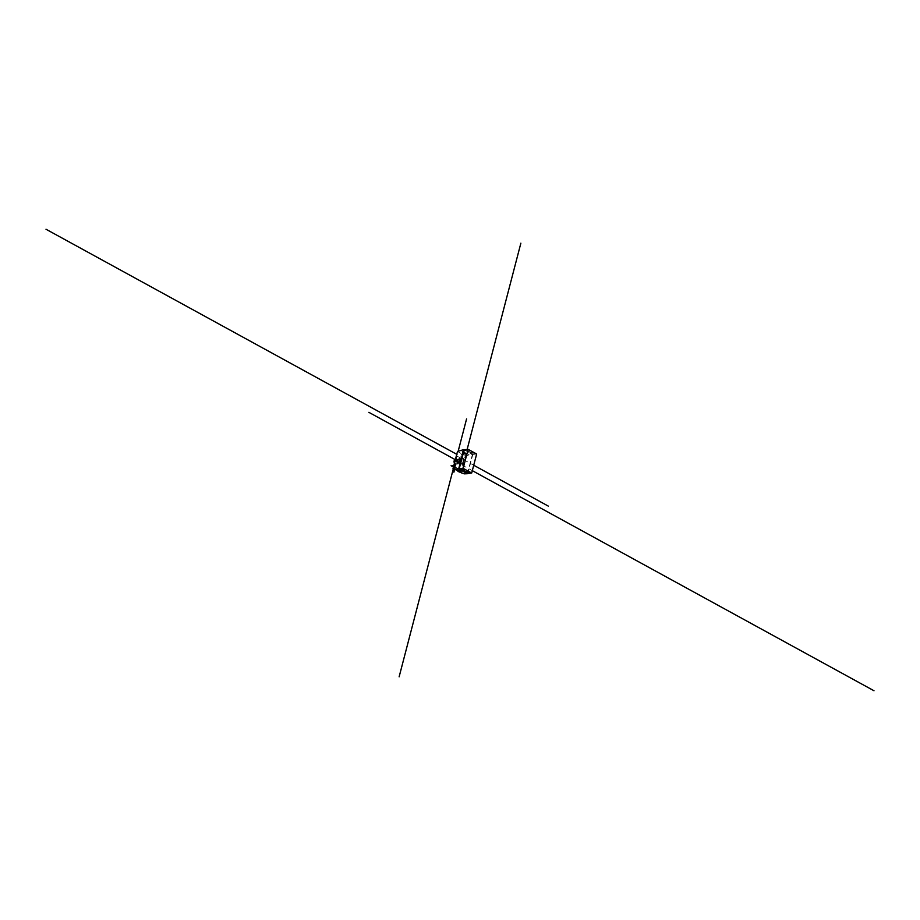 <?xml version="1.0" encoding="UTF-8"?>
<svg xmlns="http://www.w3.org/2000/svg" width="920" height="920" viewBox="0 0 920 920"><rect width="100%" height="100%" fill="white"/><g stroke="black" fill="none" stroke-linecap="round" stroke-linejoin="round"><path stroke-width="0.69" stroke-dasharray="4.6 3.45" d="M466.451 449.868A1.943 0.598 14.6 0 1 468.591 450.225A1.943 0.598 14.6 0 1 469.694 451.11A1.943 0.598 14.6 0 1 467.671 451.202A1.943 0.598 14.6 0 1 465.934 450.121A1.943 0.598 14.6 0 1 466.451 449.868M466.44 449.926A1.943 0.598 -165.4 0 0 465.922 450.179A1.943 0.598 -165.4 0 0 467.647 451.26A1.943 0.598 -165.4 0 0 469.683 451.156A1.943 0.598 -165.4 0 0 468.579 450.282A1.943 0.598 -165.4 0 0 466.44 449.926M471.04 452.387A1.943 0.598 14.6 0 1 473.179 452.743A1.943 0.598 14.6 0 1 474.283 453.617A1.943 0.598 14.6 0 1 472.259 453.709A1.943 0.598 14.6 0 1 470.522 452.64A1.943 0.598 14.6 0 1 471.04 452.387A1.943 0.598 -165.4 0 0 470.511 452.697A1.943 0.598 -165.4 0 0 472.236 453.767A1.943 0.598 -165.4 0 0 474.272 453.675A1.943 0.598 -165.4 0 0 473.167 452.801A1.943 0.598 -165.4 0 0 471.028 452.433M469.303 472.73A1.943 0.598 14.6 0 1 467.279 472.799A1.943 0.598 14.6 0 1 465.554 471.753M464.715 470.212A1.943 0.598 14.6 0 1 462.691 470.281A1.943 0.598 14.6 0 1 460.966 469.234M467.394 473.719L472.42 454.411L469.142 454.848L464.013 452.03L460.828 453.296A1.242 0.92 83.7 0 0 462.438 454.169L465.647 453.422A1.242 0.92 -96.3 0 1 463.898 452.467L460.632 450.179M459.057 471.051L459.172 470.626A1.242 0.92 -96.3 0 1 460.92 471.58L460.805 472.006M457.78 470.798A1.242 0.92 83.7 0 0 456.331 470.546M469.142 454.848L465.773 455.998L462.438 454.169M460.828 453.296L457.493 451.467M465.773 455.998L461.288 473.248M464.416 449.753L472.42 454.411L463.68 449.627M472.834 454.365L467.866 473.466M467.739 473.478L472.696 454.445L464.174 449.776M476.652 454.008L472.696 454.445M460.816 463.76L461.426 460L458.792 458.666L457.757 462.081L460.379 464.013L463.335 464.025L459.643 462.001L461.161 457.872L464.335 460.184L463.335 464.025M460.184 459.505A2.001 1.472 -96.3 0 1 459.919 463.335A2.001 1.472 -96.3 0 1 459.482 459.356A2.001 1.472 -96.3 0 1 460.184 459.505M464.335 460.184L461.426 460M461.161 457.872L458.585 458.93M459.643 462.001L457.976 462.691M462.829 464.312L462.081 464.243L463.496 460.276L461.644 460.609M456.423 460.954L457.067 462.035L456.653 460.575A1.782 1.311 -96.3 0 1 457.102 462.024L456.895 461.989A1.506 1.104 83.7 0 0 456.573 460.793L456.228 460.322M456.492 460.943L456.274 460.31M454.963 462.633L454.388 461.541L454.802 463.001A1.782 1.311 -96.3 0 1 454.422 461.541L454.629 461.575A1.506 1.115 83.7 0 0 454.951 462.772L455.032 462.622M455.4 459.459A2.484 1.829 -96.3 0 1 456.055 459.252A2.484 1.829 -96.3 0 1 456.849 459.448A2.484 1.829 -96.3 0 1 458.091 462.07A2.484 1.829 -96.3 0 1 456.596 464.186A2.484 1.829 -96.3 0 1 454.584 462.622A2.484 1.84 -96.3 0 0 456.504 464.209L456.435 464.209A2.484 1.84 -96.3 0 1 456.435 464.209A2.484 1.84 -96.3 0 1 454.537 462.772M456.803 459.609A2.311 1.702 -96.3 0 1 457.148 459.85A2.311 1.702 -96.3 0 1 457.539 463.369A2.311 1.702 -96.3 0 1 455.296 463.542A2.311 1.702 -96.3 0 1 454.721 460.563A2.311 1.702 -96.3 0 1 456.803 459.609A2.334 1.725 -96.3 0 1 457.125 459.827A2.334 1.725 -96.3 0 1 457.516 463.392A2.334 1.725 -96.3 0 1 455.25 463.576A2.334 1.725 -96.3 0 1 454.675 460.563A2.334 1.725 -96.3 0 1 456.78 459.586M455.952 459.264L455.883 459.275A2.484 1.84 -96.3 0 0 455.423 459.413A2.484 1.84 -96.3 0 1 455.952 459.264A2.484 1.84 -96.3 0 1 456.815 459.448A2.484 1.84 -96.3 0 1 458.056 462.116A2.484 1.84 -96.3 0 1 456.504 464.209M455.342 459.448A2.392 1.759 -96.3 0 1 456.4 459.586A2.392 1.759 -96.3 0 1 457.516 462.679A2.392 1.759 -96.3 0 1 455.285 463.99A2.392 1.759 -96.3 0 1 455.25 463.967A2.392 1.759 -96.3 0 1 454.445 463.128L455.285 463.99M456.377 459.62A2.346 1.725 -96.3 0 1 456.964 463.634A2.346 1.725 -96.3 0 1 454.112 462.07A2.346 1.725 -96.3 0 1 456.377 459.62M456.354 459.712A2.254 1.667 -96.3 0 1 457.481 462.127A2.254 1.667 -96.3 0 1 456.067 464.013A2.254 1.667 -96.3 0 1 454.158 461.966A2.254 1.667 -96.3 0 1 455.561 459.54A2.254 1.667 -96.3 0 1 456.354 459.712M458.873 459.655A2.001 1.472 -96.3 0 1 458.608 463.473A2.001 1.472 -96.3 0 1 458.171 459.505A2.001 1.472 -96.3 0 1 458.873 459.655M458.965 459.31A2.369 1.748 -96.3 0 1 460.149 461.817A2.369 1.748 -96.3 0 1 458.723 463.841A2.369 1.748 -96.3 0 1 456.653 461.69A2.369 1.748 -96.3 0 1 458.194 459.126A2.369 1.748 -96.3 0 1 458.965 459.31M460.08 471.155L460.954 471.281M460.517 470.879L459.758 470.465L460.506 471.04M460.08 470.637L459.322 470.223M464.634 453.686L465.497 453.801M464.347 453.008L465.06 453.572M464.623 453.169L463.864 452.743M465.072 453.41L464.301 453.146M455.423 460.713L455.733 461.564L472.316 470.649M462.495 465.267L467.13 449.454M464.577 459.287L456.745 454.308M453.296 468.878L457.504 454.733M459.632 462.07L455.342 459.712M456.481 460.345A0.851 0.632 -96.3 0 1 456.078 459.229L458.183 451.179M456.711 456.826A0.851 0.632 -96.3 0 1 457.516 456.366L473.719 465.244M455.02 467.9L453.433 467.026M454.376 467.544L455.71 462.392M454.595 466.681L458.528 468.843M455.25 467.049L454.584 469.579M454.698 466.992L455.687 467.532M455.032 467.176L454.698 468.464M454.917 467.601L453.94 467.061M454.595 467.417L454.928 466.129M455.181 467.084L453.64 466.244M454.986 467.808L455.917 464.22M454.445 467.498L457.171 469.004M454.629 466.785L453.985 469.257M454.882 467.498L455.032 466.923M454.733 467.095L454.584 467.671M463.898 452.467L462.426 452.628M465.647 453.422L464.174 453.583M460.92 471.58L460.172 471.661M459.172 470.626L457.7 470.787M459.022 458.689L460.437 458.102L464.082 459.471M457.757 462.081L459.034 462.07L460.644 458.16M460.379 464.013L462.081 464.243L459.897 462.702M455.883 459.275A2.484 1.84 -96.3 0 1 455.894 459.264A2.484 1.84 -96.3 0 1 456.757 459.459A2.484 1.84 -96.3 0 1 457.999 462.127A2.484 1.84 -96.3 0 1 456.447 464.209L455.25 463.967M456.331 459.712A2.254 1.667 -96.3 0 1 457.459 462.127A2.254 1.667 -96.3 0 1 456.044 464.013A2.254 1.667 -96.3 0 1 454.147 461.966A2.254 1.667 -96.3 0 1 455.549 459.54A2.254 1.667 -96.3 0 1 456.331 459.712M457.32 462.633A2.208 1.633 -96.3 0 1 455.227 463.818A2.208 1.633 -96.3 0 1 454.204 460.931A2.208 1.633 -96.3 0 1 456.297 459.747A2.208 1.633 -96.3 0 1 457.32 462.633M464.91 454.181L461.886 454.514M459.908 469.867L456.883 470.2M458.792 458.666L460.897 457.849M460.483 464.036L462.955 464.347M455.894 459.264L454.779 459.77M455.561 459.54L455.549 459.54C453.56 461.276 453.732 462.772 456.044 464.013L456.067 464.013M459.482 459.356L458.171 459.505M459.919 463.335L458.608 463.473M458.194 459.126L456.055 459.252M458.723 463.841L456.596 464.186"/><path stroke-width="1.38" d="M466.06 471.523A1.943 0.598 -165.4 0 0 465.543 471.776A1.943 0.598 -165.4 0 0 467.268 472.845A1.943 0.598 -165.4 0 0 469.303 472.753A1.943 0.598 -165.4 0 0 468.188 471.879A1.943 0.598 -165.4 0 0 466.06 471.523M465.543 471.776L465.554 471.718A1.943 0.598 14.6 0 1 465.554 471.718A1.943 0.598 14.6 0 1 466.072 471.466A1.943 0.598 14.6 0 1 468.211 471.822A1.943 0.598 14.6 0 1 469.315 472.707A1.943 0.598 14.6 0 1 469.303 472.73L469.303 472.753M461.472 469.004A1.943 0.598 -165.4 0 0 460.954 469.257A1.943 0.598 -165.4 0 0 462.679 470.338A1.943 0.598 -165.4 0 0 464.715 470.246A1.943 0.598 -165.4 0 0 463.599 469.361A1.943 0.598 -165.4 0 0 461.472 469.004M460.966 469.211L460.954 469.257A1.943 0.598 14.6 0 1 460.966 469.211A1.943 0.598 14.6 0 1 461.483 468.947A1.943 0.598 14.6 0 1 463.622 469.315A1.943 0.598 14.6 0 1 464.726 470.189A1.943 0.598 14.6 0 1 464.715 470.212L464.726 470.189M457.941 471.419L464.186 473.857L457.941 471.419A1.242 0.92 83.7 0 0 457.78 470.798M452.996 468.717L459.057 471.051L452.996 468.717L457.493 451.467L463.68 449.627L458.654 468.935L455.676 469.2M460.805 472.006L459.057 471.051M464.186 473.857L467.394 473.719L458.654 468.935L464.416 449.753M467.866 473.466L459.068 468.889M459.218 468.809L467.739 473.478L471.695 473.029L463.174 468.36L459.218 468.809L464.174 449.776L468.13 449.339L476.652 454.008L471.695 473.029M463.174 468.36L468.13 449.339M454.537 462.772A2.484 1.84 -96.3 0 1 455.423 459.413A2.484 1.84 -96.3 0 0 454.572 462.668A2.484 1.829 -96.3 0 1 455.4 459.459M454.813 459.735L454.445 463.128A2.392 1.759 -96.3 0 1 454.779 459.77A2.392 1.759 -96.3 0 1 454.813 459.735A2.392 1.759 -96.3 0 1 455.342 459.448M472.316 470.649L874 690.759M467.13 449.454L520.87 243.179M456.745 454.308L46 229.241M453.296 468.878L399.13 676.821M455.342 459.712L368.862 412.332M458.183 451.179L466.578 418.922M473.719 465.244L548.285 506.103M453.433 467.026L451.099 465.75M454.584 469.579L453.905 472.201M453.64 466.244L452.444 465.589M453.985 469.257L453.698 470.361M460.172 471.661L459.448 471.741M455.894 459.264L454.779 459.77"/></g></svg>
